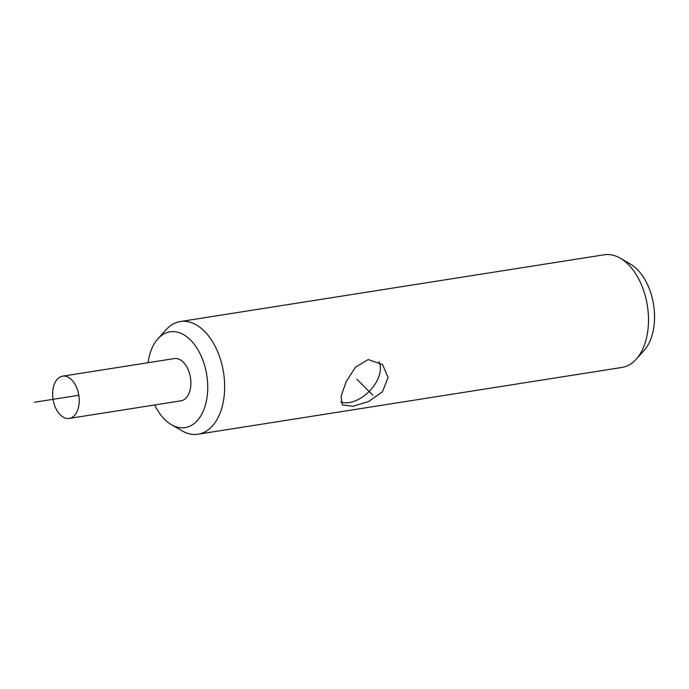 <?xml version="1.0" encoding="UTF-8"?>
<svg xmlns="http://www.w3.org/2000/svg" width="689" height="689" viewBox="0 0 689 689"><rect width="100%" height="100%" fill="white"/><g stroke="black" fill="none" stroke-linecap="round" stroke-linejoin="round"><path stroke-width="1.03" d="M148.066 362.707A48.48 29.549 81 0 1 157.876 338.842L165.997 329.798A57.032 34.76 81 0 1 180.32 321.548L604.167 254.784A57.032 34.76 81 0 1 620.333 258.237A57.032 34.76 81 0 1 628.222 264.395A57.032 34.76 81 0 1 645.093 343.053A57.032 34.76 81 0 1 636.231 359.202A57.032 34.76 81 0 1 621.917 367.452L198.07 434.216A57.032 34.76 81 0 1 181.905 430.763L171.389 424.657A48.48 29.549 81 0 1 159.495 413.193A48.48 29.549 81 0 1 154.724 404.96M180.32 321.548A57.032 34.76 81 0 1 197.657 325.716A57.032 34.76 81 0 1 224.657 386.408A57.032 34.76 81 0 1 198.07 434.216M352.957 406.277L342.252 404.951L341.029 396.399L346.179 381.611L355.481 367.228L368.141 359.555L382.507 364.541L388.105 377.417L382.507 391.705L368.606 401.523L352.957 406.277M378.959 361.768A28.516 17.363 -45.1 0 1 373.722 386.09A28.516 17.363 -45.1 0 1 349.237 402.574A28.516 17.363 134.9 0 1 340.822 401.988M157.876 338.842A48.48 29.549 81 0 1 184.781 335.362A48.48 29.549 81 0 1 206.984 397.605A48.48 29.549 81 0 1 171.389 424.657M636.231 359.202L644.051 350.503A48.798 29.748 -99 0 0 651.63 336.68A48.798 29.748 -99 0 0 630.444 264.111L620.333 258.237M69.262 418.421L180.914 400.834A21.385 13.039 -99 0 0 190.827 384.996A21.385 13.039 -99 0 0 183.283 362.19A21.385 13.039 -99 0 0 174.265 358.581L62.604 376.168A21.385 13.039 -99 0 0 52.7 392.007A21.385 13.039 -99 0 0 60.244 414.821A21.385 13.039 -99 0 0 69.262 418.421A21.385 13.039 -99 0 0 79.175 402.591A21.385 13.039 -99 0 0 71.63 379.777A21.385 13.039 -99 0 0 62.604 376.168M356.824 379.217L372.852 395.185M34.45 402.255L78.813 395.271"/></g></svg>
